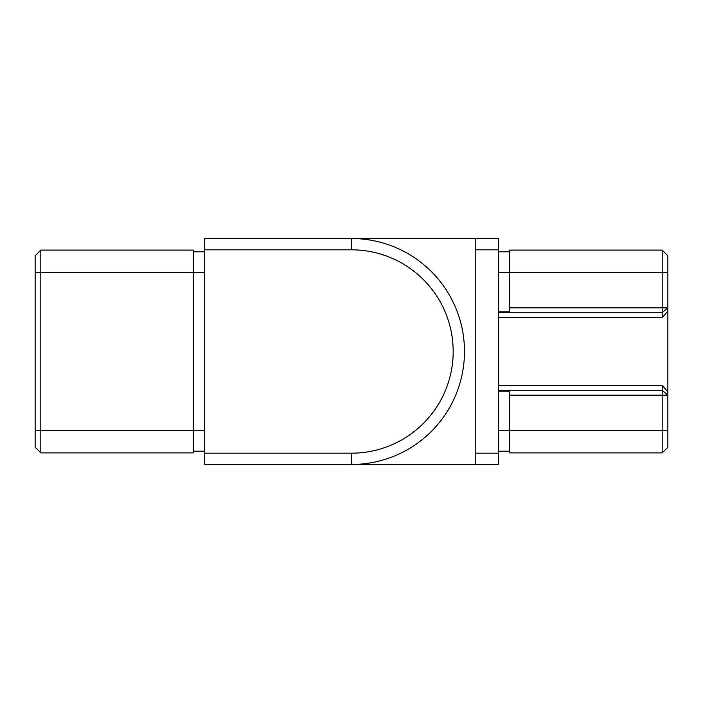 <?xml version="1.0" encoding="UTF-8"?>
<svg xmlns="http://www.w3.org/2000/svg" width="703" height="703" viewBox="0 0 703 703"><rect width="100%" height="100%" fill="white"/><g stroke="black" fill="none" stroke-linecap="round" stroke-linejoin="round"><path stroke-width="1.05" d="M351.5 249.82L204.626 249.82L204.626 238.519L351.5 238.519A112.981 112.981 0 0 1 464.481 351.5A112.981 112.981 0 0 1 351.5 464.481L204.626 464.481L204.626 453.18L351.5 453.18A101.68 101.68 0 0 0 453.18 351.5A101.68 101.68 0 0 0 351.5 249.82L351.5 238.519L498.374 238.519L498.374 249.82L475.782 249.82L475.782 238.519M204.626 249.82L204.626 453.18M40.8 250.101L40.8 452.899L35.15 447.249L35.15 255.751L40.8 250.101L193.325 250.101L193.325 272.694L204.626 272.694M193.325 452.899L40.8 452.899L193.325 452.899L193.325 272.694L35.15 272.694M40.8 452.899L35.15 447.249M193.325 251.797L204.626 251.797M193.325 451.203L204.626 451.203L193.325 451.203M475.782 464.481L475.782 453.18L498.374 453.18L498.374 464.481L351.5 464.481A112.981 112.981 0 0 0 464.481 351.5M475.782 453.18L475.782 249.82M498.374 453.18L498.374 249.82M667.85 311.086L662.2 317.607L662.2 250.101L667.85 255.751L667.85 447.249L662.2 452.899L509.675 452.899L509.675 430.306L498.374 430.306M509.675 250.101L662.2 250.101L509.675 250.101L509.675 311.851L498.374 311.851M662.2 317.607L498.374 317.607M662.2 452.899L662.2 385.393L498.374 385.393M662.2 385.393L667.85 391.914M498.374 391.149L509.675 391.149L509.675 430.306L667.85 430.306M662.2 250.101L667.85 255.751M509.675 251.797L498.374 251.797L509.675 251.797M509.675 451.203L498.374 451.203M35.15 430.306L204.626 430.306M351.5 453.18L351.5 464.481M667.85 272.694L498.374 272.694M498.374 312.712L662.2 312.712L667.85 307.817L509.675 307.817M509.675 395.183L667.85 395.183L662.2 390.288L498.374 390.288"/></g></svg>
